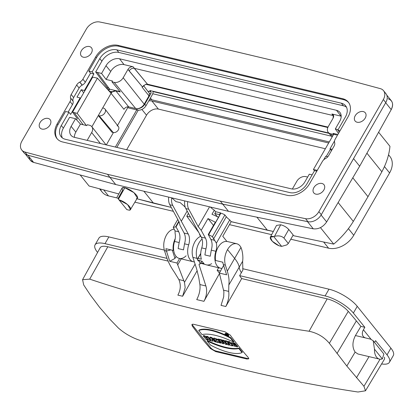 <?xml version="1.0" encoding="UTF-8"?>
<svg xmlns="http://www.w3.org/2000/svg" width="414" height="414" viewBox="0 0 414 414"><rect width="100%" height="100%" fill="white"/><g stroke="black" fill="none" stroke-linecap="round" stroke-linejoin="round"><path stroke-width="0.62" d="M381.599 363.937A23.422 7.964 -150.1 0 0 389.424 362.307L393.3 355.569A23.422 7.964 -150.1 0 0 390.899 348.148L357.246 306.329A23.422 7.964 -150.1 0 0 328.98 289.195L242.671 268.696M164.296 250.082L108.861 236.917A23.422 7.964 -150.1 0 0 98.925 238.117L95.049 244.86A23.422 7.964 -150.1 0 0 97.45 252.281L97.58 252.442M167.008 258.383L104.99 243.655A23.422 7.964 -150.1 0 0 95.049 244.86M218.613 267.754L217.153 270.295L219.379 273.059M220.476 271.082L217.153 270.295M241.352 272.722L242.878 270.021L242.63 261.26C243.153 257.658 242.821 253.642 241.641 249.207L240.964 247.432C239.903 245.414 238.485 244.182 236.715 243.732C233.289 243.163 230.22 245.114 227.514 249.58L234.697 258.507A38.574 13.119 29.9 0 1 239.225 267.309A38.574 13.119 -150.1 0 0 241.352 272.722L239.649 275.636L325.104 295.932L328.98 289.195M227.514 249.58C224.709 254.807 223.995 259.982 225.371 265.1L227.302 271.16C228.921 276.309 229.428 280.93 228.818 285.039L228.704 291.394C229.32 296.176 228.352 301.216 225.811 306.51L241.693 278.575L327.174 298.877A17.911 6.091 -150.1 0 1 348.272 311.359A380.238 129.303 -150.1 0 1 356.361 320.886L360.884 326.372L364.832 327.308L353.375 313.067A23.422 7.964 -150.1 0 0 325.104 295.932M219.498 273.494L203.942 301.32L196.733 299.607C199.424 294.416 200.479 289.396 199.89 284.553L205.887 285.976A13.776 8.523 -76.6 0 1 203.942 301.32M197.173 270.652L182.631 296.258L177.865 295.125C180.695 289.898 181.032 284.708 178.864 279.559L183.826 280.739L177.006 263.019L179.614 258.491M360.884 326.372L355.435 335.542C352.226 341.917 352.117 347.434 355.119 352.097L346.834 366.048L329.353 343.278C324.141 337.037 317.388 333.027 309.082 331.247C232.642 319.805 159.514 302.437 89.703 279.139L107.795 246.77L168.089 261.089M200.847 236.259C198.554 237.129 196.562 238.987 194.865 241.828C192.143 247.07 191.485 252.261 192.898 257.384L196.702 269.136L198.767 277.566L199.89 284.553M174.222 229.128C171.272 229.413 168.674 231.39 166.433 235.074C163.706 240.317 163.049 245.507 164.462 250.63L166.428 256.701C168.115 261.865 170.744 266.994 174.31 272.096L178.864 279.559M202.084 239.044A13.776 8.523 103.4 0 0 197.023 258.367L197.711 260.018M199.657 260.711L199.258 261.4L200.086 263.961L198.994 264.515L205.887 285.976M195.304 264.82A100.602 34.212 29.9 0 1 194.911 264.432A38.543 13.108 29.9 0 1 195.304 264.825M241.693 278.575A38.605 13.129 29.9 0 1 239.649 275.636M107.795 246.77A17.911 6.091 -150.1 0 0 100.178 247.727L82.577 279.688M203.258 335.977L204.687 336.313L205.784 337.674L207.331 338.041L206.234 336.68L207.668 337.022L210.664 340.748L209.236 340.406L208.056 338.942L206.503 338.574L207.683 340.039L206.255 339.697L203.258 335.977L203.517 335.526L204.946 335.868L206.037 337.224L206.819 337.41M206.234 336.68L206.493 336.235L207.921 336.572L210.923 340.298L210.664 340.748M207.274 338.755L207.942 339.589L207.683 340.039M209.805 337.529L211.497 337.933L216.124 342.042L214.711 341.71L213.966 341.038L212.361 340.66L212.589 341.203L211.176 340.867L209.805 337.529L210.064 337.079L211.756 337.482L215.611 340.908M218.023 339.48L221.692 340.355L222.401 341.234L221.283 340.97L223.57 343.811L222.142 343.475L219.855 340.629L218.737 340.365L218.023 339.48L218.281 339.03L221.951 339.904L222.427 340.499M222.049 341.152L223.829 343.361L223.57 343.811M222.67 340.075L224.098 340.417L227.095 344.137L226.836 344.588L225.413 344.251L222.416 340.525L222.67 340.075M234.852 343.035L235.613 343.977L235.354 344.422L232.875 343.967L235.426 345.897L234.515 344.769L234.774 344.319L236.203 344.66L237.677 346.497L237.419 346.942L233.398 345.804L231.198 343.113L234.593 343.485L234.852 343.035L231.457 342.668L231.198 343.113M233.17 343.843L234.909 345.255M198.782 330.548A35.216 11.975 29.9 0 1 230.375 338.052L233.625 342.093A42.047 14.299 -150.1 0 0 202.032 334.59L198.782 330.548L199.041 330.098A35.216 11.975 29.9 0 1 225.614 335.097M227.871 336.178A35.216 11.975 29.9 0 1 230.634 337.601L233.884 341.643L233.625 342.093M228.471 336.028L228.73 335.578A2.034 0.693 -150.1 0 0 228.523 334.931A2.034 0.693 -150.1 0 0 226.67 333.648A2.034 0.693 -150.1 0 0 225.206 333.549L224.947 334A2.034 0.693 -150.1 0 0 226.365 335.614A2.034 0.693 -150.1 0 0 228.471 336.028A2.034 0.693 -150.1 0 0 228.264 335.381A2.034 0.693 -150.1 0 0 226.411 334.098A2.034 0.693 -150.1 0 0 224.947 334M248.804 358.457A4.409 1.501 29.9 0 1 247.23 358.436L216.051 351.031A4.409 1.501 29.9 0 1 210.731 347.807L192.686 325.378A4.409 1.501 29.9 0 1 192.163 324.333M218.83 340.908L218.959 340.417M218.059 339.423L213.883 337.99L213.624 338.435L216.62 342.161L218.049 342.502L218.297 342.067M218.049 342.502L217.05 341.26L219.182 342.771L220.76 343.144L221.019 342.694L218.887 340.955M228.28 342.124L227.001 341.105L225.175 340.67L224.916 341.12L227.912 344.841L229.284 345.167L229.335 344.464M231.203 343.61L229.703 341.747L228.331 341.421L228.073 341.871L229.76 343.972L226.743 341.555L227.001 341.105M229.284 345.167L227.591 343.066L230.614 345.483L232.44 345.918L232.699 345.467L232.378 345.074M242.304 352.107L239.054 348.065A42.047 14.299 29.9 0 1 207.461 340.562L207.202 341.012L210.452 345.048A35.216 11.975 -150.1 0 0 242.045 352.552L242.304 352.107M346.834 366.048L363.958 386.283L365.484 390.795L357.981 392.011C281.427 380.43 208.304 363.062 138.602 339.904C130.896 337.11 124.128 333.12 118.295 327.935L109.808 319.163L99.577 307.317L90.309 294.934L83.69 284.93L82.583 279.693L89.703 279.139M248.255 357.499A550.91 340.769 -76.6 0 1 230.21 335.071L224.947 331.743L193.773 324.338L192.769 324.203L191.889 324.586L192.293 326.066A550.91 340.769 103.4 0 0 210.338 348.49L215.72 351.61L246.894 359.016L248.752 358.814L248.255 357.499M389.424 362.307A23.422 7.964 -150.1 0 0 387.028 354.886L375.565 340.644L374.546 342.419M365.49 390.795L384.259 359.507A17.911 6.091 -150.1 0 0 384.394 357.168M373.18 340.722L383.876 354.017L382.329 358.928A12.125 7.499 -76.6 0 1 379.478 359.109A12.125 7.499 -76.6 0 1 374.484 349.173L373.169 340.727L370.597 339.144L365.857 338.021A8.264 5.853 141.2 0 1 363.295 336.463A8.264 5.853 141.2 0 1 363.414 329.782L364.832 327.308M355.119 352.097L357.944 353.996M216.998 340.443L216.362 340.401L215.715 339.599C217.045 340.132 217.257 340.396 216.362 340.401L216.6 339.925M220.76 343.144L218.571 341.359L218.985 340.789M218.571 341.359C219.705 340.515 215.187 338.285 213.624 338.435M232.44 345.918L229.444 342.197L229.703 341.747M229.444 342.197L228.073 341.871M226.743 341.555L224.916 341.12M242.045 352.552L238.795 348.516L239.054 348.065M238.795 348.516A42.047 14.299 29.9 0 1 207.202 341.012M227.767 335.268A1.387 0.471 -150.1 0 0 226.505 334.388A1.387 0.471 -150.1 0 0 225.506 334.321A1.387 0.471 -150.1 0 0 226.474 335.423A1.387 0.471 -150.1 0 0 227.912 335.702A1.387 0.471 -150.1 0 0 227.767 335.268M230.375 338.052L230.634 337.601M234.593 343.485L235.354 344.422M234.515 344.769L235.944 345.105L236.203 344.66M235.944 345.105L237.419 346.942M222.416 340.525L223.839 340.862L224.098 340.417M223.839 340.862L226.836 344.588M222.401 341.234L222.644 340.81M221.692 340.355L221.951 339.904M212.082 339.941L212.941 340.142L211.606 338.916L212.082 339.941L212.299 339.558M211.497 337.933L211.756 337.482M216.124 342.042L216.289 341.752M212.589 341.203L212.837 340.774M205.784 337.674L206.037 337.224M204.687 336.313L204.946 335.868M207.668 337.022L207.921 336.572M226.313 334.698L226.624 334.786M226.939 335.48L225.744 334.372L227.038 335.309M227.534 334.74L227.214 335.231M172.322 250.211L174.962 258.424L176.11 256.401M173.632 249.745L173.228 250.429C172.742 246.433 173.404 242.495 175.22 238.609M174.962 258.424L169.75 261.296L166.48 251.112A13.776 8.523 -76.6 0 1 165.931 248.695L173.228 250.429M169.75 261.296L177.006 263.019M183.826 280.739L184.473 282.348L185.172 287.637L182.631 296.258M199.258 261.4L197.613 260.199M200.086 263.961L201.68 261.193M222.753 262.191L223.017 263.371A13.776 8.523 103.4 0 1 222.804 262.202L215.508 260.473C214.949 255.899 215.787 251.521 218.038 247.329C220.817 242.878 223.938 240.943 227.4 241.522M225.811 306.51L221.045 305.382L223.7 296.786L223.891 291.71L219.363 273.08L223.617 265.452M223.017 263.371A13.776 8.523 103.4 0 0 223.353 264.618L226.624 274.803L219.363 273.08M236.736 243.737L227.369 241.512M232.233 242.754L231.364 242.464M149.47 93.424L148.983 95.862L144.207 104.173L123.186 77.734L127.988 69.381C129.354 67.384 131.057 66.514 133.085 66.763L134.26 68.31C132.221 68.046 130.513 68.91 129.147 70.908L127.988 69.381C129.354 67.384 131.057 66.514 133.085 66.763L124.024 64.61A10.795 7.643 141.2 0 0 110.714 71.451L106.108 79.457L101.565 73.449L106 65.733L110.714 71.451L106 65.733L101.565 73.449L95.67 71.974L97.321 72.44L109.648 89.17L120.024 91.639L109.648 89.17L108.742 90.744L108.799 88.022L107.273 87.623L95.67 71.974L101.88 61.184A13.776 9.755 -38.8 0 1 118.865 52.454L343.403 105.787L341.343 103.195L116.8 49.861L118.865 52.454L343.403 105.787A13.776 9.755 -38.8 0 1 346.523 107.242A13.776 9.755 -38.8 0 0 343.403 105.787L341.343 103.195L116.8 49.861A13.791 9.77 141.2 0 0 99.79 58.602A13.791 9.77 141.2 0 1 116.8 49.861L118.865 52.454A13.776 9.755 -38.8 0 0 101.88 61.184L99.79 58.602L92.172 71.855L93.89 73.982L90.521 73.18L85.325 82.21A5.511 3.902 141.2 0 1 82.267 85.098L82.169 85.144A5.511 3.902 -38.8 0 0 79.105 88.027L73.625 97.559A5.511 3.902 -38.8 0 0 73.035 101.032L73.055 101.109A5.511 3.902 141.2 0 1 72.466 104.576L70.028 101.549L57.21 123.833A18.185 12.881 -38.8 0 0 56.946 138.535A18.185 12.881 -38.8 0 0 62.586 141.961L287.125 195.294A18.185 12.881 -38.8 0 0 309.553 183.769L322.371 161.481A5.511 3.902 141.2 0 1 325.43 158.598L325.528 158.552A5.511 3.902 -38.8 0 0 328.587 155.664L334.067 146.137A5.511 3.902 -38.8 0 0 334.662 142.664L334.636 142.587A5.511 3.902 141.2 0 1 335.231 139.114L348.045 116.831A18.185 12.881 -38.8 0 0 348.309 102.129A18.185 12.881 -38.8 0 0 342.668 98.703L118.13 45.374A18.185 12.881 -38.8 0 0 95.701 56.894L82.888 79.183A5.511 3.902 141.2 0 1 79.824 82.065L79.731 82.117A5.511 3.902 -38.8 0 0 76.668 84.999L71.187 94.532A5.511 3.902 -38.8 0 0 70.597 97.999L70.618 98.077A5.511 3.902 141.2 0 1 70.028 101.549L57.21 123.833A18.185 12.881 -38.8 0 0 62.586 141.961L287.125 195.294A18.185 12.881 -38.8 0 0 309.553 183.769L322.371 161.481A5.511 3.902 141.2 0 1 325.43 158.598L325.528 158.552A5.511 3.902 -38.8 0 0 328.587 155.664L334.067 146.137A5.511 3.902 -38.8 0 0 334.662 142.664L334.636 142.587A5.511 3.902 141.2 0 1 335.231 139.114L348.045 116.831A18.185 12.881 -38.8 0 0 342.668 98.703L118.13 45.374A18.185 12.881 -38.8 0 0 95.701 56.894L82.888 79.183L85.325 82.21L90.521 73.18L93.89 73.982L92.172 71.855L88.813 71.058L96.431 57.805L88.813 71.058L90.521 73.18L88.813 71.058L92.172 71.855L99.79 58.602L101.88 61.184L95.67 71.974L107.273 87.623L107.552 89.419L107.273 87.623L108.799 88.022L97.316 72.44L101.565 73.449L106.108 79.457L110.714 71.451A10.795 7.643 141.2 0 1 124.024 64.61L119.537 58.783A10.976 7.773 -38.8 0 0 106 65.733A10.976 7.773 -38.8 0 1 119.537 58.783L336.494 110.31A10.976 7.773 -38.8 0 1 339.982 112.484L339.982 112.484A10.976 7.773 -38.8 0 1 339.739 121.25L335.304 128.961L338.502 133.422L335.304 128.961L338.124 129.634L335.304 128.961L339.739 121.25A10.976 7.773 -38.8 0 0 336.494 110.31L119.537 58.783L124.024 64.61L133.085 66.763L147.477 84.208L328.012 127.088L147.477 84.208L145.702 84.265L327.826 127.522L145.702 84.265L142.38 86.826L127.988 69.381L123.186 77.734L144.207 104.173A6.888 4.88 141.2 0 1 137.101 108.675A6.888 4.88 -38.8 0 0 144.797 104.183L150.799 93.74L149.47 93.424L148.983 95.862L142.137 87.25L142.38 86.826L129.147 70.908C130.513 68.91 132.221 68.046 134.26 68.31L333.125 115.542L331.914 113.99C333.715 114.647 334.124 116.018 333.141 118.109L328.338 126.456A7.307 5.175 -38.8 0 0 328.261 132.402A7.307 5.175 -38.8 0 0 330.496 133.743L332.711 134.271L333.286 134.969L332.711 134.271L330.496 133.743L332.556 136.242L330.496 133.743A7.307 5.175 -38.8 0 1 328.338 126.456L333.141 118.109L333.218 114.792L331.914 113.99L340.981 116.143L331.914 113.99L333.125 115.542L134.26 68.31L147.477 84.208L145.702 84.265L142.137 87.25L148.983 95.862L144.207 104.173A6.888 4.88 141.2 0 1 137.101 108.675A6.888 4.88 -38.8 0 0 144.797 104.183L150.799 93.74L149.47 93.424L143.467 85.501M147.979 91.178L150.836 91.861L149.739 90.495L328.768 133.018L149.739 90.495L150.836 91.861A1.377 0.854 -76.6 0 1 150.799 93.74A1.377 0.854 -76.6 0 0 150.836 91.861L147.979 91.178M198.384 231.943A27.552 17.041 -76.6 0 1 198.932 232.735A27.552 17.041 -76.6 0 0 198.384 231.943L186.797 216.217L188.432 213.37L186.797 216.217L198.384 231.943M200.749 236.249A27.552 17.041 -76.6 0 1 200.764 236.29A27.552 17.041 -76.6 0 0 200.749 236.249L199.538 234.743L199.786 234.308L199.538 234.743L200.749 236.249M193.359 261.757A13.776 8.523 103.4 0 1 188.686 244.809A11.023 6.815 -76.6 0 0 188.266 234.045A11.023 6.815 -76.6 0 1 188.686 244.809L184.52 243.82C185.736 239.67 185.601 236.083 184.126 233.061L188.266 234.045L172.757 205.453L169.807 204.749A11.023 6.815 103.4 0 1 168.7 197.126A11.023 6.815 103.4 0 0 169.807 204.749L179.221 222.106L179.945 225.299L184.126 233.061L188.266 234.045L181.306 221.216L187.164 211.031L181.306 221.216L172.757 205.453A11.023 6.815 -76.6 0 1 171.65 197.825A11.023 6.815 -76.6 0 0 172.757 205.453L169.807 204.749L179.221 222.106L179.945 225.299L184.126 233.061C185.601 236.083 185.736 239.67 184.52 243.82L188.686 244.809A13.776 8.523 103.4 0 0 194.357 261.896A13.776 8.523 103.4 0 1 193.359 261.757L179.241 258.403A13.776 8.523 103.4 0 1 174.573 241.455L179.158 242.547C180.359 238.392 180.214 234.805 178.713 231.778L176.038 226.877L173.249 227.333L175.055 230.908L175.101 233.336A11.023 6.815 -76.6 0 1 174.573 241.455L179.158 242.547C180.359 238.392 180.214 234.805 178.713 231.778L176.038 226.877L179.008 221.713L176.038 226.877L173.249 227.333L177.782 219.446L173.249 227.333L175.055 230.908L178.713 231.778L175.055 230.908L175.101 233.336A11.023 6.815 -76.6 0 1 174.573 241.455A13.776 8.523 103.4 0 0 175.971 256.235A13.776 8.523 103.4 0 0 186.119 255.79M365.205 118.099A6.536 4.632 -38.8 0 0 365.35 112.877A6.536 4.632 -38.8 0 0 357.308 113.307A6.536 4.632 -38.8 0 0 355.165 121.069A6.536 4.632 -38.8 0 0 365.205 118.099A6.536 4.632 -38.8 0 0 360.361 111.702A6.536 4.632 -38.8 0 0 355.057 120.935A6.536 4.632 -38.8 0 0 365.205 118.099M50.042 124.94A6.536 4.632 -38.8 0 0 50.187 119.718A6.536 4.632 -38.8 0 0 42.145 120.148A6.536 4.632 -38.8 0 0 40.008 127.916A6.536 4.632 -38.8 0 0 50.042 124.94A6.536 4.632 -38.8 0 0 45.204 118.544A6.536 4.632 -38.8 0 0 39.894 127.776A6.536 4.632 -38.8 0 0 50.042 124.94M21.911 141.127L86.386 29.006A10.992 7.788 141.2 0 1 99.722 21.989L184.954 39.568L297.775 66.364L380.311 88.632A10.992 7.788 141.2 0 1 383.343 99.536L318.868 211.663A10.992 7.788 141.2 0 1 305.532 218.675L220.3 201.095L107.485 174.299L24.944 152.031A10.992 7.788 141.2 0 1 21.911 141.127L86.386 29.006A10.992 7.788 141.2 0 1 99.722 21.989L184.954 39.568L297.775 66.364L380.311 88.632A10.992 7.788 141.2 0 1 383.504 90.645A10.992 7.788 141.2 0 1 383.343 99.536L318.868 211.663L321.305 214.69A10.992 7.788 141.2 0 1 308.119 221.738A10.992 7.788 141.2 0 1 307.969 221.707L222.737 204.123L109.922 177.332L27.381 155.064A10.992 7.788 141.2 0 1 27.241 155.022A11.023 7.809 -38.8 0 0 27.821 155.209L33.612 162.402L115.708 184.535L228.481 211.321L313.279 228.828C318.609 229.366 323.065 227.069 326.646 221.925L359.662 166.211L326.646 221.925L321.104 215.032L326.646 221.925C323.065 227.069 318.609 229.366 313.279 228.828L307.493 221.635L222.706 204.143L109.927 177.358L27.821 155.209L33.612 162.402L115.708 184.535L228.481 211.321L313.279 228.828L307.493 221.635A11.023 7.809 -38.8 0 0 308.119 221.738A10.992 7.788 141.2 0 1 307.969 221.707L222.737 204.123L109.922 177.332L27.381 155.064L24.944 152.031A10.992 7.788 141.2 0 1 21.751 150.018A10.992 7.788 141.2 0 1 21.911 141.127M323.872 189.979A6.536 4.632 -38.8 0 0 319.028 183.583A6.536 4.632 -38.8 0 0 313.724 192.81A6.536 4.632 -38.8 0 0 323.872 189.979A6.536 4.632 -38.8 0 0 324.017 184.758A6.536 4.632 -38.8 0 0 315.975 185.182A6.536 4.632 -38.8 0 0 313.833 192.95A6.536 4.632 -38.8 0 0 323.872 189.979M91.375 53.059A6.536 4.632 141.2 0 1 81.227 55.895A6.536 4.632 141.2 0 1 86.536 46.663A6.536 4.632 141.2 0 1 91.375 53.059A6.536 4.632 141.2 0 1 81.341 56.035A6.536 4.632 141.2 0 1 83.478 48.267A6.536 4.632 141.2 0 1 91.52 47.838A6.536 4.632 141.2 0 1 91.375 53.059M389.957 146.323A70.261 49.768 141.2 0 1 381.868 171.769L367.999 196.686L353.323 221.412A70.261 49.768 141.2 0 1 333.72 244.12L292.879 235.571L333.72 244.12L320.446 227.622L333.72 244.12A70.261 49.768 141.2 0 0 353.323 221.412L338.134 202.539L353.323 221.412L367.999 196.686L352.795 177.792L367.999 196.686L381.868 171.769L366.923 153.196L381.868 171.769A70.261 49.768 141.2 0 0 389.957 146.323L378.613 132.232L389.957 146.323M286.767 244.922L281.634 246.382L278.989 245.756L272.257 241.248L270.306 237.238L276.511 225.433L280.702 224.766C283.988 225.635 286.674 227.208 288.755 229.48L293.205 235.007L288.32 243.489L286.767 244.922L281.634 246.382L273.773 236.611L274.498 236.378L280.702 224.766C283.988 225.635 286.674 227.208 288.755 229.48L293.205 235.007L288.32 243.489L286.767 244.922M273.333 231.478L231.152 221.687A33.063 20.452 -76.6 0 0 231.141 221.733L222.768 236.301L226.893 241.429L222.768 236.301L231.141 221.733A33.063 20.452 -76.6 0 1 231.152 221.687L229.734 219.922L231.095 221.614L267.408 230.236L256.908 217.19L267.408 230.236L273.333 231.478M171.246 207.398L136.915 198.761L153.496 203.181L143.875 191.227L153.496 203.181L171.246 207.398M118.016 198.606L126.839 209.613L129.251 210.188L130.462 209.51L137.365 198.016L133.97 192.645L124.831 187.744C121.985 187.159 121.297 187.93 122.777 190.057L118.016 198.606L118.989 199.858L127.548 204.547L130.462 209.51M118.808 193.938L89.067 186.01L80.171 174.956L89.067 186.01L118.808 193.938M72.466 104.576L68.139 112.101L72.466 104.576L70.028 101.549A5.511 3.902 141.2 0 0 70.618 98.077L73.055 101.109A5.511 3.902 141.2 0 1 72.466 104.576M80.135 97.901L70.639 114.414L68.921 112.287L65.562 111.49L68.921 112.287L61.298 125.54L68.921 112.287L70.639 114.414L80.135 97.901L76.973 97.15L80.135 97.901L80.502 98.356L72.553 112.184L77.283 118.57L72.553 112.184L80.502 98.356L80.135 97.901M110.388 92.498L115.848 90.883L120.267 91.934L111.961 81.837L114.176 82.365A7.307 5.175 141.2 0 0 123.186 77.734A7.307 5.175 141.2 0 1 114.176 82.365L135.709 108.535L128.676 106.869C126.782 106.631 125.199 107.449 123.921 109.312L110.388 92.498L112.432 91.815L108.965 90.992L112.432 91.815L115.848 90.883L128.676 106.869C126.782 106.631 125.199 107.449 123.921 109.312L110.388 92.498L97.419 78.163L77.18 113.353L86.36 125.499L77.18 113.353L74.199 112.644L83.095 124.723L74.199 112.644L72.553 112.184L77.18 113.353L97.419 78.163L92.715 77.118L84.766 90.945L84.394 90.49L93.89 73.982L84.394 90.49L81.237 89.74L83.695 92.798L81.237 89.74L76.973 97.15L81.237 89.74L84.394 90.49L84.766 90.945L92.715 77.118L97.419 78.163L110.61 92.586M329.999 148.823L334.569 140.879L329.999 148.823L332.219 149.351L329.999 148.823L330.362 149.278L329.999 148.823M325.735 156.238L327.826 156.735L325.735 156.238L323.65 159.866L325.735 156.238M63.389 128.117L61.298 125.54A13.791 9.77 141.2 0 0 61.122 136.723L61.122 136.723A13.791 9.77 141.2 0 0 65.376 139.29A13.791 9.77 141.2 0 1 61.298 125.54L63.389 128.117A13.776 9.755 -38.8 0 0 62.323 137.883A13.776 9.755 -38.8 0 1 63.389 128.117L69.593 117.328L75.56 118.673L71.125 126.384A10.976 7.773 -38.8 0 0 74.37 137.324L291.327 188.851A10.976 7.773 -38.8 0 0 304.864 181.901L309.299 174.185L312.12 174.858L309.299 174.185L304.864 181.901A10.976 7.773 -38.8 0 1 291.327 188.851L74.37 137.324A10.976 7.773 -38.8 0 1 71.053 135.362L71.053 135.362A10.976 7.773 -38.8 0 1 71.125 126.384L75.84 132.097A10.795 7.643 -38.8 0 0 74.416 137.334A10.795 7.643 -38.8 0 1 75.84 132.097L80.44 124.091L75.56 118.673L71.125 126.384L75.84 132.097L80.44 124.091L75.56 118.673L69.593 117.328L63.389 128.117M76.574 119.801L77.283 118.57L76.574 119.801M289.919 192.619L65.376 139.29L289.919 192.619A13.791 9.77 141.2 0 0 306.929 183.878A13.791 9.77 141.2 0 1 289.919 192.619M314.547 170.63L306.929 183.878L314.547 170.63L316.803 171.163L314.547 170.63M339.289 132.056L337.798 130.193L340.054 130.731L337.798 130.193L345.421 116.945L337.798 130.193L339.289 132.056M341.343 103.195A13.791 9.77 141.2 0 1 345.649 105.824A13.791 9.77 141.2 0 1 345.421 116.945A13.791 9.77 141.2 0 0 341.343 103.195M153.102 91.603L329.083 133.401L153.102 91.603M152.75 93.75L331.371 136.175L152.75 93.75M220.45 212.832L220.771 213.231L220.45 212.832L215.818 211.735L220.45 212.832L219.415 214.628L214.783 213.531L215.818 211.735L214.783 213.531L217.521 216.936L214.783 213.531L219.415 214.628L220.45 212.832M210.364 207.021A9.367 3.188 -150.1 0 0 214.312 210.198L211.978 214.261L218.649 217.262L208.656 234.64L208.242 234.526L212.423 236.637L208.656 234.64L220.812 213.163A5.511 1.873 29.9 0 1 224.89 214.959L226.318 216.739A11.023 3.747 -150.1 0 0 229.734 219.922L216.382 243.142L212.423 236.637L224.89 214.959L226.318 216.739L213.619 238.831L212.423 236.637L224.89 214.959A5.511 1.873 29.9 0 0 220.812 213.163L218.649 217.262L211.978 214.261L214.312 210.198L215.704 211.927L214.312 210.198A9.367 3.188 -150.1 0 1 210.364 207.021M280.702 224.766L274.498 236.378C278.363 235.385 281.499 235.928 283.911 238.003C281.499 235.928 278.363 235.385 274.498 236.378L273.773 236.611C266.823 235.038 270.922 242.231 278.989 245.756L281.634 246.382L273.773 236.611L270.306 237.238M136.372 198.617C141.003 198.042 131.792 189.369 124.831 187.744L118.44 199.175L124.831 187.744L122.078 187.997L116.955 197.297M29.14 156.844C29.358 159.711 30.848 161.558 33.612 162.402L30.413 160.389M388.099 98.713C392.695 100.53 393.735 104.168 391.225 109.617L359.662 166.211L353.566 158.634L321.305 214.69A10.992 7.788 141.2 0 1 308.119 221.738A11.023 7.809 -38.8 0 1 307.493 221.635L222.706 204.143L109.927 177.358L115.708 184.535L109.927 177.358L27.821 155.209A11.023 7.809 -38.8 0 1 27.241 155.022A10.992 7.788 141.2 0 1 24.188 153.051L21.751 150.018M383.504 90.645L385.941 93.678A10.992 7.788 141.2 0 1 385.781 102.563L321.305 214.69L318.868 211.663A10.992 7.788 141.2 0 1 305.532 218.675L307.969 221.707L305.532 218.675L220.3 201.095L222.737 204.123L220.3 201.095L107.485 174.299L24.944 152.031L27.381 155.064A10.992 7.788 141.2 0 1 27.241 155.022A10.992 7.788 141.2 0 1 23.241 151.317M384.451 92.379A10.992 7.788 141.2 0 1 385.781 102.563L352.066 161.201L355.026 156.052L353.566 158.634L359.662 166.211L391.225 109.617L385.688 102.734L391.225 109.617C393.041 106.129 393.067 103.169 391.308 100.737M343.397 99.614A18.185 12.881 141.2 0 1 348.66 102.594A18.185 12.881 141.2 0 0 343.397 99.614L342.668 98.703L343.397 99.614L118.859 46.28L343.397 99.614M96.431 57.805A18.185 12.881 141.2 0 1 118.859 46.28L118.13 45.374L118.859 46.28A18.185 12.881 141.2 0 0 96.431 57.805L95.701 56.894L96.431 57.805M222.706 204.143L228.481 211.321L222.706 204.143M57.944 124.743L65.562 111.49L57.944 124.743L57.21 123.833L57.944 124.743A18.185 12.881 141.2 0 0 57.323 138.98A18.185 12.881 141.2 0 1 57.944 124.743M331.469 150.649L330.367 149.278L326.289 156.368L330.367 149.278L331.469 150.649M219.736 215.032L219.415 214.628L219.736 215.032M329.28 141.935L151.871 99.8A10.723 7.597 -38.8 0 0 149.526 99.593A10.723 7.597 -38.8 0 1 151.871 99.8L150.406 98.061L151.871 99.8L329.28 141.935M136.749 109.881L115.371 147.063L136.749 109.881M129.23 210.193C134.038 209.763 126.146 201.778 118.989 199.858L126.839 209.613L129.251 210.188M283.911 238.003L288.755 229.48L283.911 238.003L288.32 243.489L283.911 238.003M184.52 243.82L183.495 249.859L178.144 248.586L179.158 242.547L178.144 248.586L183.495 249.859L184.52 243.82M201.328 237.15A11.023 6.815 -76.6 0 1 201.742 247.908L205.908 248.897L204.894 254.941L210.245 256.214L204.894 254.941L205.908 248.897C207.109 244.746 206.964 241.155 205.463 238.133C206.964 241.155 207.109 244.746 205.908 248.897L201.742 247.908A13.776 8.523 103.4 0 0 201.38 259.205L198.011 258.403L197.354 259.278L200.743 253.384L197.354 259.278A13.776 8.523 -76.6 0 0 197.685 260.002A13.776 8.523 -76.6 0 1 197.354 259.278L200.733 253.668L198.011 258.403L201.38 259.205A13.776 8.523 103.4 0 1 201.742 247.908A11.023 6.815 -76.6 0 0 201.328 237.15L205.463 238.133L201.22 230.355L205.463 238.133L201.328 237.15L194.368 224.316L201.328 237.15M220.527 268.21A13.776 8.523 -76.6 0 0 222.002 268.35A13.776 8.523 -76.6 0 1 215.86 251.262L211.275 250.175L210.245 256.214L211.275 250.175C212.486 246.025 212.351 242.438 210.876 239.416L208.242 234.526L215.327 222.204L208.242 234.526L210.876 239.416L214.54 240.286L213.619 238.831L226.318 216.739A11.023 3.747 -150.1 0 0 229.734 219.922L216.382 243.142L214.54 240.286L210.876 239.416C212.351 242.438 212.486 246.025 211.275 250.175L215.86 251.262A11.023 6.815 103.4 0 0 216.382 243.142A11.023 6.815 103.4 0 1 215.86 251.262A13.776 8.523 -76.6 0 0 220.527 268.21L206.415 264.856A13.776 8.523 103.4 0 1 205.598 264.593A13.776 8.523 103.4 0 0 211.652 263.63M190.445 217.081L186.797 216.217L190.445 217.081M185.819 208.552A11.023 6.815 -76.6 0 1 184.711 200.925A11.023 6.815 -76.6 0 0 185.819 208.552L188.768 209.251A11.023 6.815 -76.6 0 1 187.661 201.628A11.023 6.815 -76.6 0 0 188.768 209.251L198.177 226.608L201.22 230.355L198.177 226.608L188.768 209.251L185.819 208.552L194.368 224.316L185.819 208.552M184.577 206.529L185.317 207.445L184.577 206.529M175.966 201.602L171.763 197.851L175.966 201.602L180.178 202.601L185.182 207.067L180.178 202.601L175.966 201.602M202.249 261.327A13.776 8.523 103.4 0 0 204.061 263.635L200.728 262.843L204.061 263.635A13.776 8.523 103.4 0 1 202.249 261.327L197.685 260.002L202.249 261.327M200.531 263.19L205.598 264.593L200.531 263.19M209.551 206.824L198.177 226.608L209.551 206.824M207.999 218.566L215.327 222.204L207.999 218.566L201.22 230.355L207.999 218.566L213.484 225.413L207.999 218.566M175.639 226.794L178.791 221.314L175.639 226.794M184.727 206.664L185.281 207.347L184.727 206.664M80.502 98.356L84.761 90.945L80.502 98.356M336.665 134.99L333.684 134.281L313.445 169.471L317.274 170.345L316.431 170.18L316.958 170.894L316.431 170.18L313.445 169.471L314.428 170.837L313.445 169.471L333.684 134.281L336.665 134.99M127.957 107.283L117.519 125.432L127.957 107.283M113.42 132.568L106.32 144.91L113.42 132.568M146.013 105.699L144.797 104.183L146.013 105.699L152.269 94.827A4.135 2.556 103.4 0 0 153.092 91.292A4.135 2.556 103.4 0 1 152.269 94.827L146.013 105.699A6.888 4.88 -38.8 0 1 137.52 110.067L136.382 108.649L137.52 110.067A6.888 4.88 -38.8 0 0 146.013 105.699M128.464 107.914L127.579 106.817L128.464 107.914L137.52 110.067L128.464 107.914M278.726 121.142L231.736 109.969L278.726 121.142M336.494 110.31L340.981 116.143L336.494 110.31M307.643 177.063L305.837 176.633A7.307 5.175 -38.8 0 0 296.822 181.265L292.362 189.027L296.822 181.265A7.307 5.175 -38.8 0 1 305.837 176.633L307.643 177.063M111.092 93.331L102.688 107.95L111.092 93.331C111.909 91.711 113.503 90.899 115.863 90.904L128.676 106.869L135.709 108.535L114.176 82.365L111.961 81.837L112.463 80.968L111.961 81.837L120.267 91.934L115.863 90.909C113.503 90.899 111.909 91.711 111.092 93.331M117.11 125.789A4.135 2.929 141.2 0 1 118.332 129.908A4.135 2.929 141.2 0 1 113.234 132.527L99.137 115.775L98.294 115.573L102.682 107.945L103.526 108.147A4.678 3.312 141.2 0 1 104.908 112.81A4.678 3.312 141.2 0 1 99.137 115.775L98.294 115.573L111.971 132.232L113.234 132.527L111.971 132.232L98.299 115.578L91.877 126.751L102.682 107.945L103.526 108.147A4.678 3.312 141.2 0 1 105.011 109.073A4.678 3.312 141.2 0 1 104.224 113.762A4.678 3.312 141.2 0 1 99.137 115.775L113.234 132.527A4.135 2.929 141.2 0 0 117.726 130.752A4.135 2.929 141.2 0 0 118.42 126.606L105.011 109.073M89.512 125.256L87.297 124.728L86.795 125.602L80.44 124.091L86.795 125.602L87.297 124.728L89.512 125.256A7.307 5.175 -38.8 0 1 91.67 132.542L100.385 143.503L91.67 132.542A7.307 5.175 -38.8 0 0 91.804 126.668A7.307 5.175 -38.8 0 0 89.512 125.256M87.173 140.362L91.67 132.542L87.173 140.362M137.101 108.675A6.888 4.88 141.2 0 1 135.709 108.535A6.888 4.88 141.2 0 0 137.101 108.675M106.108 79.457L112.463 80.968L106.108 79.457M333.213 133.396L332.711 134.271L333.213 133.396L337.881 134.503L333.213 133.396L333.901 134.333L333.213 133.396M109.648 89.17L108.742 90.744L108.799 88.022L109.648 89.17M333.684 116.194L333.125 115.542L333.637 115.713L333.13 115.542L333.684 116.194M109.922 177.332L107.485 174.299L109.922 177.332M385.781 102.563L383.343 99.536L385.781 102.563M71.187 94.532A5.511 3.902 -38.8 0 0 70.597 97.999L73.035 101.032A5.511 3.902 -38.8 0 1 73.625 97.559L71.187 94.532L76.668 84.999L79.105 88.027L73.625 97.559L71.187 94.532M76.668 84.999L79.105 88.027A5.511 3.902 -38.8 0 1 82.169 85.144L79.731 82.117A5.511 3.902 -38.8 0 0 76.668 84.999M82.267 85.098L79.731 82.117L82.267 85.098A5.511 3.902 141.2 0 0 85.325 82.21L82.888 79.183A5.511 3.902 141.2 0 1 79.824 82.065L82.267 85.098M116.831 147.41L138.24 110.181L116.831 147.41M148.761 100.923A9.646 6.831 141.2 0 1 151.897 101L328.675 142.985L151.897 101L158.412 109.094L325.363 148.75L158.412 109.094L151.897 101A9.646 6.831 141.2 0 0 148.761 100.923M146.52 115.206A9.646 6.831 141.2 0 1 158.412 109.094A9.646 6.831 141.2 0 0 146.52 115.206L141.888 109.451L146.52 115.206L126.658 149.744L146.52 115.206M100.473 189.053A20.389 14.443 141.2 0 0 108.489 195.91L117.56 198.068L108.489 195.91L103.65 189.897L108.489 195.91A20.389 14.443 141.2 0 1 102.16 192.07L99.526 188.8M323.629 242.009L328.602 248.193L290.783 239.209L328.602 248.193L323.629 242.009M271.656 234.666L229.465 224.647L271.656 234.666M173.373 211.321L134.871 202.177L173.373 211.321M388.534 154.769L389.89 156.456A20.389 14.443 -38.8 0 1 389.595 172.938L384.451 166.552L389.595 172.938L353.747 235.271L348.412 228.637L353.747 235.271A20.389 14.443 141.2 0 1 328.602 248.193A20.389 14.443 141.2 0 0 353.747 235.271L389.595 172.938A20.389 14.443 -38.8 0 0 388.477 155.012M104.99 243.655L108.861 236.917M309.082 331.247L327.174 298.877M177.632 264.986L181.208 258.869M336.991 353.525L356.361 320.886M387.028 354.886L390.899 348.148M353.375 313.067L357.246 306.329M363.414 329.782L371.053 339.278M363.958 386.283L380.057 359.207M356.49 377.754L369.04 356.63M329.353 343.278L348.272 311.359M192.686 325.378L192.293 326.066M210.731 347.807L210.338 348.49M216.051 351.031L215.72 351.61M247.23 358.436L246.894 359.016M355.435 335.542L365.857 338.021M382.329 358.928L374.484 349.173M164.462 250.63L166.48 251.112L170.796 249.849M184.473 282.348L194.911 264.432M192.898 257.384L197.023 258.367M228.818 285.039L242.63 261.26M227.302 271.16L240.964 247.432M225.371 265.1L223.353 264.618M223.736 290.214L228.704 291.394M357.996 354.006L379.478 359.109M391.313 100.747L386.779 95.117M30.424 160.394L25.414 154.174M332.09 137.044L328.261 132.402M106.072 144.853L91.804 126.668"/></g></svg>
